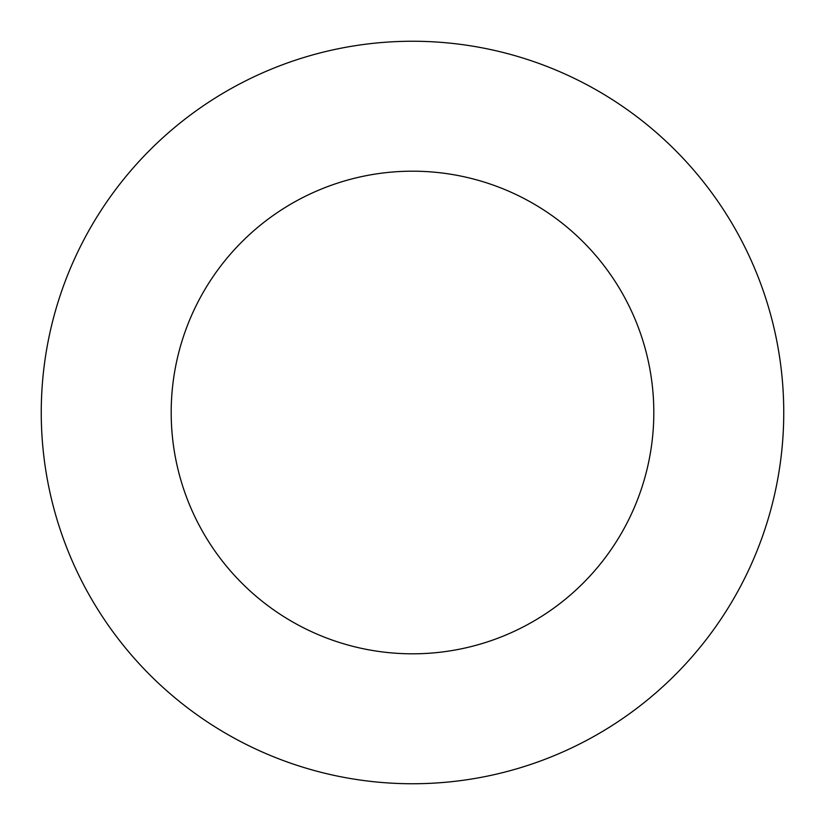 <?xml version="1.0" encoding="UTF-8"?>
<svg xmlns="http://www.w3.org/2000/svg" width="825" height="825" viewBox="0 0 825 825"><rect width="100%" height="100%" fill="white"/><g stroke="black" fill="none" stroke-linecap="round" stroke-linejoin="round"><path stroke-width="1.24" d="M412.5 783.75A371.25 371.25 0 0 0 783.75 412.5A371.25 371.25 0 0 0 412.5 41.25A371.25 371.25 0 0 0 41.25 412.5A371.25 371.25 0 0 0 412.5 783.75M412.5 653.812A241.312 241.312 0 0 0 653.812 412.5A241.312 241.312 0 0 0 412.5 171.188A241.312 241.312 0 0 0 171.188 412.5A241.312 241.312 0 0 0 412.5 653.812"/></g></svg>
